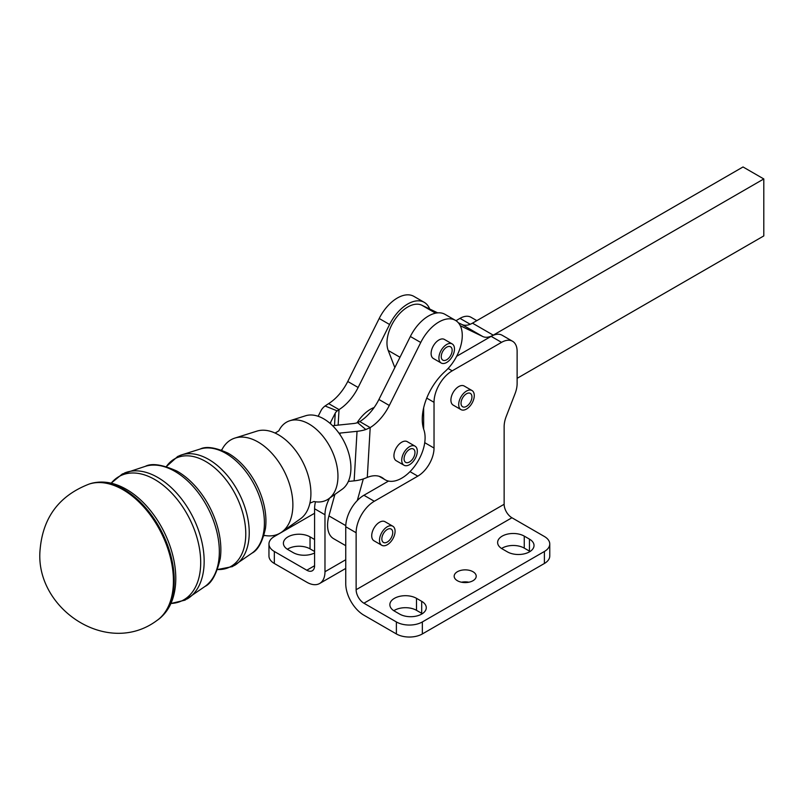 <?xml version="1.0" encoding="UTF-8"?>
<svg xmlns="http://www.w3.org/2000/svg" width="804" height="804" viewBox="0 0 804 804"><rect width="100%" height="100%" fill="white"/><g stroke="black" fill="none" stroke-linecap="round" stroke-linejoin="round"><path stroke-width="1.21" d="M278.817 430.874A43.808 26.994 63.6 0 1 289.822 420.743A43.808 26.994 63.6 0 1 309.058 424.02A43.808 26.994 63.6 0 1 337.881 478.832A43.808 26.994 63.6 0 1 328.625 498.852A43.808 26.994 63.6 0 1 313.892 501.495M222.015 449.547A52.762 32.512 63.6 0 1 234.919 438.069A52.762 32.512 63.6 0 1 258.084 442.009A52.762 32.512 63.6 0 1 292.787 508.027A52.762 32.512 63.6 0 1 281.641 532.137A52.762 32.512 63.6 0 1 264.697 535.474M363.307 478.943L357.308 500.52A25.708 14.844 -60 0 1 363.921 495.264L374.312 501.264A25.708 14.844 120 0 0 361.458 514.831A25.708 14.844 120 0 0 356.132 532.75L356.132 589.714A11.015 6.362 60 0 0 363.921 603.211L396.382 621.944A18.361 10.603 0 0 0 409.367 625.05A18.361 10.603 0 0 0 422.351 621.944L422.351 633.944L544.388 563.483A18.361 10.603 180 0 0 549.765 555.986L549.765 543.986A18.361 10.603 -0 0 0 544.388 536.499L511.927 517.756A11.015 6.362 60 0 1 504.138 504.269L504.138 426.633A22.03 12.723 -60 0 1 504.671 421.668A22.03 12.723 -60 0 1 506.229 416.432L515.032 393.729A22.03 12.723 120 0 0 516.59 388.493A22.03 12.723 120 0 0 517.123 383.528L517.123 351.348A22.03 12.723 120 0 0 512.56 341.268A22.03 12.723 120 0 0 501.545 342.353L452.21 370.835A25.708 14.844 120 0 0 439.356 384.402A25.708 14.844 120 0 0 434.029 402.322L426.743 398.111M530.067 551.484A15.608 9.015 0 0 0 529.454 551.112L529.454 539.122A15.608 9.015 180 0 1 534.027 545.494A15.608 9.015 180 0 1 524.389 553.815A15.608 9.015 180 0 1 507.384 551.866L502.188 548.861A15.608 9.015 180 0 1 497.626 542.489A15.608 9.015 180 0 1 513.223 533.484A15.608 9.015 180 0 1 524.258 536.117L524.258 548.117A15.608 9.015 0 0 0 513.223 545.474A15.608 9.015 0 0 0 501.575 548.489M422.311 613.703A15.608 9.015 0 0 0 421.698 613.331L421.698 601.332A15.608 9.015 180 0 1 426.271 607.703A15.608 9.015 180 0 1 416.633 616.025A15.608 9.015 180 0 1 399.628 614.075L394.432 611.08A15.608 9.015 180 0 1 389.86 604.708A15.608 9.015 180 0 1 405.467 595.694A15.608 9.015 180 0 1 416.502 598.337L416.502 610.326A15.608 9.015 0 0 0 405.467 607.693A15.608 9.015 0 0 0 393.819 610.698M424.733 442.672L434.029 448.049A22.954 13.246 -60 0 1 429.276 464.039A22.954 13.246 -60 0 1 417.799 476.149L410 471.646M422.351 633.944A18.361 10.603 180 0 1 409.367 637.039A18.361 10.603 180 0 1 396.382 633.944L363.921 615.201A25.708 14.844 60 0 1 345.75 583.714L345.75 526.751A25.708 14.844 -60 0 1 351.067 508.831A25.708 14.844 -60 0 1 357.308 500.52M461.516 582.217A11.015 6.362 180 0 1 468.863 582.217M472.983 571.724A11.015 6.362 0 0 0 460.973 570.348A11.015 6.362 0 0 0 454.17 576.227A11.015 6.362 0 0 0 457.396 580.719A11.015 6.362 0 0 0 469.405 582.096A11.015 6.362 0 0 0 476.209 576.227A11.015 6.362 0 0 0 472.983 571.724M471.013 317.278L476.832 320.635L471.013 317.278A22.03 12.723 120 0 0 459.999 318.364L455.979 320.695M287.36 549.243A15.608 9.015 180 0 1 299.008 546.228A15.608 9.015 180 0 1 310.042 548.861L310.042 536.871L314.585 539.494M310.042 536.871A15.608 9.015 0 0 0 299.008 534.228A15.608 9.015 0 0 0 283.4 543.243A15.608 9.015 0 0 0 287.973 549.614L293.169 552.609A15.608 9.015 0 0 0 314.585 552.961M345.75 568.428L319.65 583.493A25.708 14.844 -120 0 1 306.796 582.217L274.335 563.483A18.361 10.603 0 0 1 268.958 555.986L268.958 543.986A18.361 10.603 180 0 1 274.335 536.499L314.585 513.264M315.48 501.766A25.708 14.844 120 0 0 314.585 508.761L314.585 565.725A11.015 6.362 -120 0 1 312.304 570.77A11.015 6.362 -120 0 1 306.796 570.227L274.335 551.484A18.361 10.603 180 0 1 268.958 543.986M460.27 325.71L482.722 336.504A22.03 12.723 120 0 0 487.596 337.188A22.03 12.723 120 0 0 493.244 335.157L763.8 178.95L743.027 166.961L472.471 323.158A22.03 12.723 -60 0 1 466.822 325.198A22.03 12.723 -60 0 1 461.948 324.514L458.35 322.776M348.333 481.455L354.142 480.852A29.376 15.738 3.3 0 0 364.343 478.581L367.287 477.405L370.192 427.597A36.723 21.206 120 0 0 389.307 405.467L420.743 342.484A33.044 19.085 -60 0 1 455.426 320.354L445.044 314.354A33.044 19.085 120 0 0 410.352 336.484L378.915 399.477A36.723 21.206 -60 0 1 359.81 421.597L370.192 427.597L365.84 429.527A29.376 15.738 -176.7 0 1 357.036 431.326L340.102 433.065A14.693 7.869 3.3 0 0 338.986 433.205M455.426 320.354A33.044 19.085 -60 0 1 457.064 355.468A33.044 19.085 -60 0 1 445.125 371.398A44.069 25.447 120 0 0 423.879 429.798A33.044 19.085 -60 0 1 414.04 467.013A33.044 19.085 -60 0 1 385.206 479.807A33.044 19.085 -60 0 1 383.619 478.692A36.723 21.206 120 0 0 381.85 477.455A36.723 21.206 120 0 0 367.287 477.405M449.084 357.75A7.708 4.452 -60 0 1 442.843 360.152A7.708 4.452 -60 0 1 444.3 349.197A7.708 4.452 -60 0 1 450.552 346.795A7.708 4.452 -60 0 1 449.084 357.75M441.185 363.016L433.396 358.514A11.015 6.362 -60 0 1 431.899 356.966A11.015 6.362 -60 0 1 434.381 344.263A11.015 6.362 -60 0 1 444.411 339.439L452.2 343.931A11.015 6.362 120 0 0 442.17 348.765A11.015 6.362 120 0 0 439.698 361.458A11.015 6.362 120 0 0 441.185 363.016A11.015 6.362 120 0 0 451.215 358.182A11.015 6.362 120 0 0 453.697 345.489A11.015 6.362 120 0 0 452.2 343.931M466.29 406.482A7.708 4.452 -60 0 1 462.632 406.754A7.708 4.452 -60 0 1 461.486 400.442A7.708 4.452 -60 0 1 466.692 393.669A7.708 4.452 -60 0 1 470.34 393.397A7.708 4.452 -60 0 1 471.486 399.699A7.708 4.452 -60 0 1 466.29 406.482M471.998 390.533L464.209 386.031A11.015 6.362 120 0 0 455.848 388.845A11.015 6.362 120 0 0 450.913 399.739A11.015 6.362 120 0 0 450.913 400.07A11.015 6.362 120 0 0 453.195 405.115L460.983 409.608A11.015 6.362 120 0 0 469.335 406.794A11.015 6.362 120 0 0 474.27 395.91A11.015 6.362 120 0 0 471.998 390.533A11.015 6.362 120 0 0 463.637 393.347A11.015 6.362 120 0 0 458.702 404.241A11.015 6.362 120 0 0 460.983 409.608M412.341 459.436A7.708 4.452 -60 0 1 405.668 462.36A7.708 4.452 -60 0 1 406.693 451.928A7.708 4.452 -60 0 1 413.377 449.004A7.708 4.452 -60 0 1 412.341 459.436M404.01 465.225L396.221 460.732A11.015 6.362 -60 0 1 395.065 459.697A11.015 6.362 -60 0 1 396.925 446.883A11.015 6.362 -60 0 1 407.236 441.647L415.025 446.15A11.015 6.362 120 0 0 404.713 451.386A11.015 6.362 120 0 0 402.854 464.189A11.015 6.362 120 0 0 404.01 465.225A11.015 6.362 120 0 0 414.331 459.988A11.015 6.362 120 0 0 416.181 447.175A11.015 6.362 120 0 0 415.025 446.15M390.252 528.751A7.708 4.452 -60 0 1 391.146 529.062A7.708 4.452 -60 0 1 391.528 537.253A7.708 4.452 -60 0 1 384.332 542.74A7.708 4.452 -60 0 1 383.438 542.419A7.708 4.452 -60 0 1 383.056 534.238A7.708 4.452 -60 0 1 390.252 528.751M392.804 526.208L385.015 521.706A11.015 6.362 120 0 0 372.966 530.137A11.015 6.362 120 0 0 371.709 535.745A11.015 6.362 120 0 0 373.991 540.79L381.779 545.283A11.015 6.362 120 0 0 393.829 536.861A11.015 6.362 120 0 0 392.804 526.208A11.015 6.362 120 0 0 380.754 534.63A11.015 6.362 120 0 0 381.779 545.283M289.822 420.743L305.62 415.758A41.235 25.406 63.6 0 1 323.721 418.844A41.235 25.406 63.6 0 1 349.127 454.722A41.235 25.406 63.6 0 1 342.142 489.274L328.625 498.852M234.919 438.069L256.878 431.135A49.185 30.301 63.6 0 1 278.475 434.813A49.185 30.301 63.6 0 1 282.043 437.105A49.185 30.301 63.6 0 1 310.877 495.163A49.185 30.301 63.6 0 1 310.826 496.349A49.185 30.301 63.6 0 1 300.435 518.821L281.641 532.137M332.695 425.808A29.376 15.738 -176.7 0 1 336.293 425.306L353.227 423.557A14.693 7.869 3.3 0 0 357.629 422.663L359.81 421.597M357.016 422.844A29.376 16.964 -60 0 1 374.131 407.507M345.75 545.685L333.65 538.7A29.376 16.964 -60 0 1 328.936 515.907L334.906 494.4M388.513 481.073L363.921 495.264M437.718 312.867L421.778 305.198A29.376 16.964 120 0 0 396.201 317.711A29.376 16.964 120 0 0 388.221 350.464L394.824 367.599M429.668 308.997A33.044 19.085 120 0 0 424.271 302.364A33.044 19.085 120 0 0 389.578 324.494L358.142 387.478A36.723 21.206 -60 0 1 339.037 409.608L328.645 403.608L325.057 405.99A29.376 15.738 3.3 0 0 321.057 410.553L318.153 416.281M329.992 423.306A29.376 15.738 3.3 0 0 330.715 422.08L335.238 413.176A14.693 7.869 -176.7 0 1 337.238 410.894L339.037 409.608L338.132 425.115M328.645 403.608A36.723 21.206 120 0 0 347.76 381.488L379.197 318.495A33.044 19.085 -60 0 1 413.889 296.374M456.662 356.272L491.154 336.353A22.03 12.723 -60 0 1 502.168 335.268L512.56 341.268M763.8 178.95L763.8 235.914L517.123 378.332M319.65 583.493A25.708 14.844 -120 0 0 324.977 571.724L324.977 514.761A25.708 14.844 -60 0 1 329.55 498.199M314.585 551.484L310.042 548.861M422.351 621.944L544.388 551.484A18.361 10.603 -0 0 0 549.765 543.986M529.454 539.122L524.258 536.117M421.698 601.332L416.502 598.337M374.312 501.264L417.799 476.149M434.029 448.049L434.029 402.322M416.502 610.326L421.698 613.331M524.258 548.117L529.454 551.112M423.648 407.879L423.648 429.085M234.306 565.544A61.426 37.848 -116.4 0 0 236.145 564.368A61.426 37.848 -116.4 0 0 249.129 536.298A61.426 37.848 -116.4 0 0 208.718 459.436A61.426 37.848 -116.4 0 0 181.744 454.843L177.704 456.471L166.358 466.571A60.712 37.406 63.6 0 1 216.145 469.134A60.712 37.406 63.6 0 1 245.672 537.474A60.712 37.406 63.6 0 1 217.512 569.523M111.193 483.204A69.657 42.924 63.6 0 1 168.056 489.485A69.657 42.924 63.6 0 1 200.578 566.669A69.657 42.924 63.6 0 1 170.92 603.452M448.109 368.473L452.21 370.835M356.132 532.75L345.75 526.751M459.999 318.364L470.219 324.273M274.335 563.483L274.335 551.484M493.244 335.157L472.471 323.158M423.648 413.186L422.743 412.673M420.743 342.484L410.352 336.484M227.743 453.014L227.954 453.134C215.482 447.446 206.246 446.069 200.236 449.014A58.411 35.989 63.6 0 1 225.884 453.386A58.411 35.989 63.6 0 1 264.305 526.469A58.411 35.989 63.6 0 1 251.964 553.162C257.953 550.127 262.436 541.936 265.431 528.58A56.702 34.944 -116.4 0 0 265.833 524.409A56.702 34.944 -116.4 0 0 227.944 453.124A56.702 34.944 -116.4 0 0 227.833 453.074M176.88 471.074C162.287 464.541 151.765 462.963 145.323 466.34A67.365 41.506 63.6 0 1 174.9 471.375A67.365 41.506 63.6 0 1 219.221 555.664A67.365 41.506 63.6 0 1 204.98 586.448C211.583 583.332 216.678 573.996 220.276 558.438A65.657 40.451 -116.4 0 0 220.748 553.604A65.657 40.451 -116.4 0 0 176.87 471.074A65.657 40.451 -116.4 0 0 176.739 470.993M125.434 488.812L125.836 489.033C113.495 482.109 101.585 480.35 90.118 483.747A76.33 47.034 63.6 0 1 123.876 489.385A76.33 47.034 63.6 0 1 174.096 584.89A76.33 47.034 63.6 0 1 157.755 619.914C167.393 612.829 173.182 602.276 175.121 588.257L175.111 588.297A74.611 45.979 -116.4 0 0 175.654 582.81A74.611 45.979 -116.4 0 0 125.826 489.033A74.611 45.979 -116.4 0 0 125.665 488.943M156.921 620.497C106.982 657.752 33.557 607.693 40.2 548.569C43.245 516.972 59.556 495.475 89.154 484.068A76.48 47.124 63.6 0 1 122.972 489.706A76.48 47.124 63.6 0 1 173.292 585.402A76.48 47.124 63.6 0 1 156.921 620.497L157.755 619.914M187.101 598.98A70.38 43.366 -116.4 0 0 189.161 597.653A70.38 43.366 -116.4 0 0 204.035 565.493A70.38 43.366 -116.4 0 0 157.735 477.435A70.38 43.366 -116.4 0 0 126.841 472.169A70.38 43.366 -116.4 0 0 124.53 473.013M200.236 449.014L181.744 454.843A61.426 37.848 -116.4 0 0 179.694 455.597M357.629 422.663L365.84 429.527M345.77 525.625L328.936 515.907M330.615 423.859L330.715 422.08M335.238 413.176L334.514 425.517M337.238 410.894L325.057 405.99M379.197 318.495L389.578 324.494M347.76 381.488L358.142 387.478M340.102 433.065L340.012 434.683M354.142 480.852L357.036 431.326M383.619 478.692L379.89 476.541M389.307 405.467L378.915 399.477M461.948 324.514L482.722 336.504M435.597 313.178L421.778 305.198M399.99 357.257L388.221 350.464M324.977 571.724L345.75 559.735M306.796 570.227L314.585 565.725M314.585 508.761L324.977 514.761M396.382 633.944L396.382 621.944M544.388 563.483L544.388 551.484M363.921 603.211L511.927 517.756M504.138 504.269L356.132 589.714M501.545 342.353L491.154 336.353M309.902 503.133L314.012 501.495M263.853 535.796L264.998 535.414M145.323 466.34L122.308 473.998L111.133 483.194M251.964 553.162L232.406 566.599L217.502 569.534M204.98 586.448L184.97 600.156L170.89 603.502M221.251 450.029L222.246 449.346M275.099 433.065L278.887 430.783M423.648 415.567L422.482 414.894M90.118 483.747L89.154 484.068M413.879 296.364L424.271 302.364M385.206 479.807L379.106 476.29"/></g></svg>
